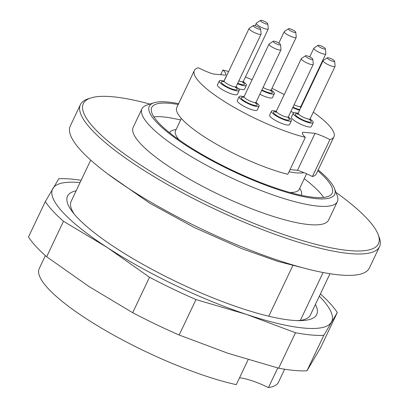 <?xml version="1.0" encoding="UTF-8"?>
<svg xmlns="http://www.w3.org/2000/svg" width="408" height="408" viewBox="0 0 408 408"><rect width="100%" height="100%" fill="white"/><g stroke="black" fill="none" stroke-linecap="round" stroke-linejoin="round"><path stroke-width="0.61" d="M329.995 273.727L310.432 314.93A132.437 29.401 -154.6 0 1 300.354 320.408L296.606 320.581M74.312 214.2A132.437 29.401 -154.6 0 1 71.16 201.312L90.724 160.114M292.781 265.669L268.78 316.215M323.09 272.519L300.354 320.408M378.114 234.432L379.18 237.201A165.546 36.751 -154.6 0 1 379.522 246.621L369.368 268.01A165.546 36.751 -154.6 0 1 204.056 230.199A165.546 36.751 -154.6 0 1 70.273 125.99L80.427 104.606A165.546 36.751 -154.6 0 1 87.944 98.909L90.765 97.986A163.343 36.261 25.4 0 0 215.342 206.428A163.343 36.261 25.4 0 0 378.114 234.432A163.343 36.261 25.4 0 0 335.978 192.403M379.522 246.621A165.546 36.751 -154.6 0 1 214.21 208.814A165.546 36.751 -154.6 0 1 80.427 104.606M178.622 103.647A102.638 22.787 25.4 0 0 167.693 102.015A102.638 22.787 25.4 0 0 153.918 102.785A102.638 22.787 25.4 0 0 232.203 170.921A102.638 22.787 25.4 0 0 334.483 188.522A102.638 22.787 25.4 0 0 318.199 169.927M317.791 170.784A99.878 22.175 -154.6 0 1 332.204 193.183A99.878 22.175 -154.6 0 1 314.262 197.365A99.878 22.175 -154.6 0 1 208.58 158.126A99.878 22.175 -154.6 0 1 151.751 107.498A99.878 22.175 -154.6 0 1 178.214 104.504M334.483 188.522L337.151 195.437A108.156 24.011 -154.6 0 1 337.37 201.593A108.156 24.011 -154.6 0 1 229.367 176.888A108.156 24.011 -154.6 0 1 141.964 108.808A108.156 24.011 -154.6 0 1 146.875 105.086L153.918 102.785M141.964 108.808L133.197 127.276A108.156 24.011 25.4 0 0 220.601 195.361A108.156 24.011 25.4 0 0 328.598 220.06L337.37 201.593M149.966 104.076A163.343 36.261 25.4 0 0 112.684 96.767A163.343 36.261 25.4 0 0 90.765 97.986M153.882 116.851A99.878 22.175 -154.6 0 1 163.226 116.923A99.878 22.175 -154.6 0 1 180.632 120.008M304.256 178.709A99.878 22.175 -154.6 0 1 323.605 197.436M290.879 111.486A11.036 2.448 25.4 0 0 293.862 112.797M292.725 107.595A11.036 2.448 25.4 0 0 299.574 110.221M301.186 106.825A11.036 2.448 25.4 0 0 300.813 106.559M325.375 48.782L325.844 53.688A6.62 1.469 -154.6 0 1 325.814 53.887A6.62 1.469 -154.6 0 1 322.641 53.734A6.62 1.469 -154.6 0 1 316.46 50.883A6.62 1.469 -154.6 0 1 313.849 48.205A6.62 1.469 -154.6 0 1 313.987 48.057L318.082 45.319A4.075 0.903 25.4 0 0 319.408 46.93A4.075 0.903 25.4 0 0 323.406 48.812A4.075 0.903 25.4 0 0 325.375 48.782A4.075 0.903 25.4 0 0 322.065 46.344A4.075 0.903 25.4 0 0 318.082 45.319M276.282 111.323A11.036 2.448 25.4 0 0 271.463 111.206L269.617 115.092A11.036 2.448 25.4 0 0 278.536 122.038A11.036 2.448 25.4 0 0 289.558 124.562L291.404 120.671A11.036 2.448 25.4 0 0 290.675 119.019A11.036 2.448 25.4 0 0 288.262 117.014M271.463 111.206A11.036 2.448 25.4 0 0 280.383 118.152A11.036 2.448 25.4 0 0 291.404 120.671M312.824 59.237L313.293 64.143A6.62 1.469 -154.6 0 1 313.262 64.342A6.62 1.469 -154.6 0 1 308.157 63.495A6.62 1.469 -154.6 0 1 301.736 59.655A6.62 1.469 -154.6 0 1 301.298 58.66A6.62 1.469 -154.6 0 1 301.435 58.512L305.531 55.774A4.075 0.903 25.4 0 0 305.714 56.477A4.075 0.903 25.4 0 0 309.907 58.936A4.075 0.903 25.4 0 0 312.824 59.237A4.075 0.903 25.4 0 0 309.514 56.794A4.075 0.903 25.4 0 0 305.531 55.774M261.722 90.347A11.036 2.448 25.4 0 0 274.344 93.667A11.036 2.448 25.4 0 0 271.208 90.005M259.876 94.233A11.036 2.448 25.4 0 0 272.498 97.553L274.344 93.667M295.769 32.232L296.239 37.133A6.62 1.469 -154.6 0 1 296.233 37.24A6.62 1.469 -154.6 0 1 296.208 37.332A6.62 1.469 -154.6 0 1 289.797 35.914A6.62 1.469 -154.6 0 1 284.213 31.748A6.62 1.469 -154.6 0 1 284.243 31.656A6.62 1.469 -154.6 0 1 284.376 31.503L288.476 28.764A4.075 0.903 25.4 0 0 291.562 31.365A4.075 0.903 25.4 0 0 295.769 32.293A4.075 0.903 25.4 0 0 295.769 32.232A4.075 0.903 25.4 0 0 292.46 29.789A4.075 0.903 25.4 0 0 288.476 28.764M298.09 113.322A11.036 2.448 25.4 0 0 293.27 113.205L291.424 117.091A11.036 2.448 25.4 0 0 300.344 124.042A11.036 2.448 25.4 0 0 311.365 126.562L313.211 122.67A11.036 2.448 25.4 0 0 310.07 119.014M293.27 113.205A11.036 2.448 25.4 0 0 302.19 120.151A11.036 2.448 25.4 0 0 313.211 122.67M334.637 61.236L335.101 66.142A6.62 1.469 -154.6 0 1 335.07 66.341A6.62 1.469 -154.6 0 1 328.863 65.015A6.62 1.469 -154.6 0 1 323.105 60.659A6.62 1.469 -154.6 0 1 323.243 60.512L327.338 57.773A4.075 0.903 25.4 0 0 330.796 60.547A4.075 0.903 25.4 0 0 334.637 61.236A4.075 0.903 25.4 0 0 331.322 58.798A4.075 0.903 25.4 0 0 327.338 57.773M226.736 75.546A11.036 2.448 25.4 0 0 226.455 75.832L224.609 79.718A11.036 2.448 25.4 0 0 224.563 80.116M237.507 83.732A11.036 2.448 25.4 0 0 246.396 85.297A11.036 2.448 25.4 0 0 243.255 81.641M226.455 75.832A11.036 2.448 25.4 0 0 226.409 76.225M238.328 88.628A11.036 2.448 25.4 0 0 244.55 89.189L246.396 85.297M267.816 23.863L268.285 28.769A6.62 1.469 -154.6 0 1 268.255 28.968A6.62 1.469 -154.6 0 1 264.659 28.677A6.62 1.469 -154.6 0 1 258.636 25.796A6.62 1.469 -154.6 0 1 256.29 23.287A6.62 1.469 -154.6 0 1 256.428 23.139L260.523 20.4A4.075 0.903 25.4 0 0 263.731 23.057A4.075 0.903 25.4 0 0 267.816 23.863A4.075 0.903 25.4 0 0 266.353 22.445A4.075 0.903 25.4 0 0 260.523 20.4M224.089 81.095A11.036 2.448 25.4 0 0 219.269 80.973L217.423 84.864A11.036 2.448 25.4 0 0 228.755 92.876A11.036 2.448 25.4 0 0 237.364 94.33L239.21 90.443A11.036 2.448 25.4 0 0 236.069 86.787M219.269 80.973A11.036 2.448 25.4 0 0 230.602 88.99A11.036 2.448 25.4 0 0 239.21 90.443M260.636 29.009L261.1 33.915A6.62 1.469 -154.6 0 1 261.069 34.114A6.62 1.469 -154.6 0 1 255.908 33.242A6.62 1.469 -154.6 0 1 249.104 28.433A6.62 1.469 -154.6 0 1 249.242 28.28L253.337 25.546A4.075 0.903 25.4 0 0 256.545 28.198A4.075 0.903 25.4 0 0 260.636 29.009A4.075 0.903 25.4 0 0 256.433 26.173A4.075 0.903 25.4 0 0 253.337 25.546M244.004 96.757A11.036 2.448 25.4 0 0 239.185 96.64L237.339 100.526A11.036 2.448 25.4 0 0 244.03 106.345A11.036 2.448 25.4 0 0 255.791 110.486A11.036 2.448 25.4 0 0 257.28 109.997L259.126 106.106A11.036 2.448 25.4 0 0 255.984 102.449M239.185 96.64A11.036 2.448 25.4 0 0 245.876 102.459A11.036 2.448 25.4 0 0 257.642 106.595A11.036 2.448 25.4 0 0 259.126 106.106M280.546 44.671L281.015 49.577A6.62 1.469 -154.6 0 1 280.985 49.776A6.62 1.469 -154.6 0 1 280.092 50.072A6.62 1.469 -154.6 0 1 273.034 47.588A6.62 1.469 -154.6 0 1 269.02 44.095A6.62 1.469 -154.6 0 1 269.158 43.947L273.253 41.208A4.075 0.903 25.4 0 0 276.461 43.865A4.075 0.903 25.4 0 0 280.546 44.671A4.075 0.903 25.4 0 0 277.828 42.524A4.075 0.903 25.4 0 0 273.717 41.121A4.075 0.903 25.4 0 0 273.253 41.208M313.313 112.169A77.255 17.151 -154.6 0 1 333.917 136.818A77.255 17.151 -154.6 0 1 329.934 139.618L312.395 176.557A24.281 5.391 25.4 0 0 303.98 172.666A68.427 15.193 -154.6 0 1 289.007 171.778M303.98 172.666A24.281 5.391 25.4 0 0 297.503 170.284L290.042 169.601M194.346 70.543L176.802 107.483A77.255 17.151 25.4 0 0 211.477 141.29A77.255 17.151 25.4 0 0 287.808 174.303L305.347 137.363A77.255 17.151 -154.6 0 1 229.021 104.351A77.255 17.151 -154.6 0 1 194.346 70.543A77.255 17.151 -154.6 0 1 198.329 67.738A24.281 5.391 -154.6 0 0 213.221 74.011L225.583 75.148A24.281 5.391 -154.6 0 0 225.767 74.868A24.281 5.391 -154.6 0 0 222.916 69.992A77.255 17.151 -154.6 0 1 228.633 71.543M302.394 132.814L302.68 132.212A24.281 5.391 25.4 0 0 302.496 132.493A24.281 5.391 25.4 0 0 305.347 137.363M297.503 170.284L315.042 133.345L302.68 132.212M329.934 139.618A24.281 5.391 25.4 0 0 315.042 133.345M220.682 74.7L222.916 69.992M245.392 77.117A77.255 17.151 -154.6 0 1 252.108 79.708M271.957 88.409A77.255 17.151 -154.6 0 1 284.249 94.569M301.762 104.54A77.255 17.151 -154.6 0 1 302.155 104.785M312.395 176.557A77.255 17.151 25.4 0 0 316.379 173.757L333.917 136.818M277.777 367.955L268.449 387.6A132.437 29.401 25.4 0 0 278.526 382.123L284.651 369.225M45.38 255.607L39.255 268.51A132.437 29.401 25.4 0 0 102.433 328.695A132.437 29.401 25.4 0 0 236.283 384.652L248.146 359.672M268.449 387.6A33.109 7.349 25.4 0 0 239.537 377.793M315.435 304.399A137.94 30.625 -154.6 0 1 301.451 320.606A137.94 30.625 -154.6 0 1 240.72 308.096A137.94 30.625 -154.6 0 1 72.44 211.864A137.94 30.625 -154.6 0 1 76.158 190.786M80.065 182.554A154.51 34.303 25.4 0 0 52.877 188.435A154.51 34.303 25.4 0 0 107.314 247.549A154.51 34.303 25.4 0 0 246.559 314.435A154.51 34.303 25.4 0 0 331.373 322.213A154.51 34.303 25.4 0 0 319.342 296.172M320.408 293.928A165.546 36.751 -154.6 0 1 337.304 312.528L320.469 347.983L306.979 370.785A165.546 36.751 25.4 0 1 278.669 368.189L295.504 332.734L246.559 314.435L195.988 299.569L179.153 335.024L228.097 353.323L278.669 368.189M337.304 312.528L323.814 335.33L306.979 370.785M323.814 335.33A165.546 36.751 -154.6 0 1 295.504 332.734M195.988 299.569A165.546 36.751 -154.6 0 1 149.512 277.246L132.677 312.701A165.546 36.751 25.4 0 0 179.153 335.024M149.512 277.246L107.314 247.549L63.485 221.279A165.546 36.751 -154.6 0 1 45.313 201.552L28.478 237.007A165.546 36.751 25.4 0 0 46.65 256.734L88.847 286.431L132.677 312.701M63.485 221.279L46.65 256.734M45.313 201.552L58.808 178.75A165.546 36.751 -154.6 0 1 81.131 180.311M299.88 109.579A8.828 1.958 -154.6 0 1 292.934 107.156M294.066 104.769A6.62 1.469 25.4 0 0 300.89 106.381L300.844 107.707M288.181 117.784A8.828 1.958 -154.6 0 1 288.823 118.402A8.828 1.958 -154.6 0 1 285.478 119.61A8.828 1.958 -154.6 0 1 275.094 114.429A8.828 1.958 -154.6 0 1 275.731 111.874M301.298 58.66L276.374 111.154A6.62 1.469 25.4 0 0 281.724 115.321A6.62 1.469 25.4 0 0 288.339 116.836L288.125 117.953M271.126 90.78A8.828 1.958 -154.6 0 1 270.739 93.085A8.828 1.958 -154.6 0 1 261.936 89.898M263.073 87.496A6.62 1.469 25.4 0 0 271.279 89.826L271.238 91.152L270.116 90.107M309.993 119.789A8.828 1.958 -154.6 0 1 308.055 121.814A8.828 1.958 -154.6 0 1 297.197 116.657A8.828 1.958 -154.6 0 1 297.544 113.878M323.105 60.659L298.182 113.154A6.62 1.469 25.4 0 0 303.532 117.32A6.62 1.469 25.4 0 0 310.146 118.835L310.106 120.161L308.978 119.116M243.173 82.411A8.828 1.958 -154.6 0 1 237.726 83.273M238.869 80.866A6.62 1.469 25.4 0 0 243.331 81.462L243.285 82.788L242.163 81.743M235.987 87.557A8.828 1.958 -154.6 0 1 230.331 88.332A8.828 1.958 -154.6 0 1 222.064 83.472A8.828 1.958 -154.6 0 1 223.543 81.646M223.181 81.794L224.181 80.922A6.62 1.469 25.4 0 0 230.979 85.731A6.62 1.469 25.4 0 0 236.145 86.603L236.099 87.934L234.977 86.884M255.903 103.219A8.828 1.958 -154.6 0 1 255.944 105.555A8.828 1.958 -154.6 0 1 244.168 100.837A8.828 1.958 -154.6 0 1 243.454 97.308M243.091 97.461L244.096 96.589A6.62 1.469 25.4 0 0 248.11 100.077A6.62 1.469 25.4 0 0 255.168 102.561A6.62 1.469 25.4 0 0 256.061 102.27L256.015 103.596L254.893 102.551M289.858 192.454A68.427 15.193 25.4 0 0 299.171 189.409L299.11 189.613M175.43 130.886L175.547 130.708A68.427 15.193 25.4 0 0 179.076 139.852M169.667 132.804A72.843 16.172 -154.6 0 1 176.078 129.591M299.702 188.292A72.843 16.172 -154.6 0 1 301.267 195.289M300.798 107.641L299.722 106.661M313.849 48.205L309.723 56.896M325.814 53.887L300.89 106.381M276.374 111.154L275.369 112.027L276.894 112.236M313.262 64.342L288.339 116.836M284.243 31.656L278.817 43.085M296.208 37.332L271.279 89.826M298.182 113.154L297.182 114.026L298.702 114.235M335.07 66.341L310.146 118.835M256.29 23.287L255.138 25.709M268.255 28.968L243.331 81.462M249.104 28.433L224.181 80.922M261.069 34.114L236.145 86.603M269.02 44.095L244.096 96.589M280.985 49.776L256.061 102.27M181.366 118.463L175.547 130.708M306.592 173.777L299.171 189.409M308.79 269.341L277.659 261.344L242.056 248.737L194.489 227.603L149.797 203.23L107.518 173.767"/></g></svg>
